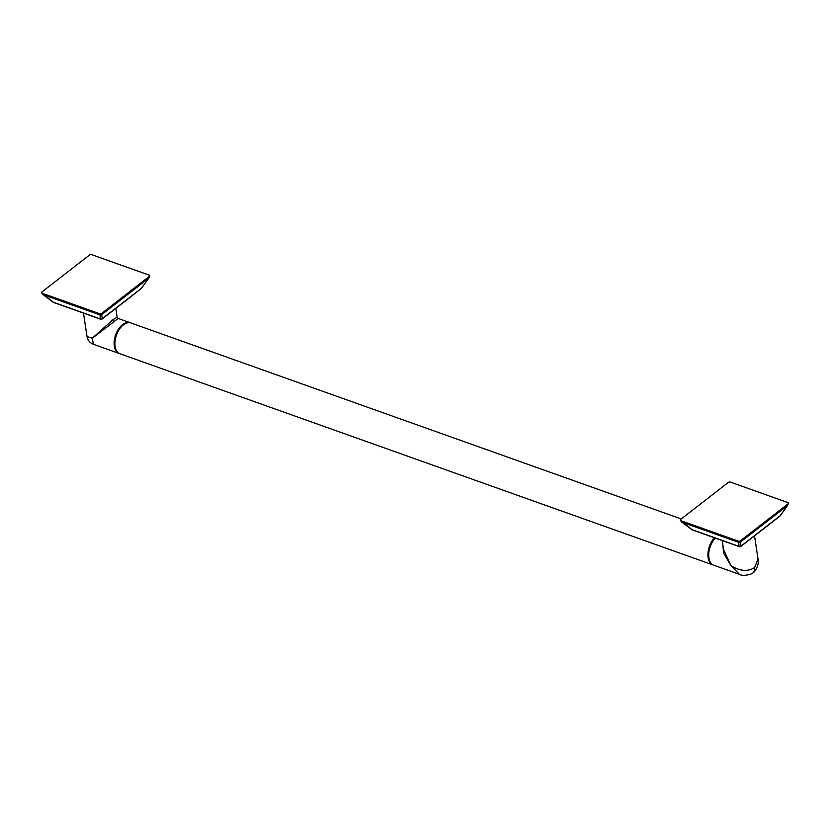 <?xml version="1.0" encoding="UTF-8"?>
<svg xmlns="http://www.w3.org/2000/svg" width="830" height="830" viewBox="0 0 830 830"><rect width="100%" height="100%" fill="white"/><g stroke="black" fill="none" stroke-linecap="round" stroke-linejoin="round"><path stroke-width="1.25" d="M787.639 505.418A1.567 0.54 -133.9 0 1 787.587 505.48L788.479 503.125A1.567 0.861 -8.6 0 1 788.127 503.789L740.453 540.776L740.381 542.115A1.567 1.556 175.3 0 1 738.71 542.374L739.022 546.379A1.567 0.913 -70.4 0 0 739.364 546.679A1.567 1.567 0 0 0 740.848 546.441L779.889 516.146A1.567 0.934 -127.8 0 0 780.117 515.762L741.086 546.057A1.567 1.37 172 0 1 739.022 546.379L691.95 529.613A1.567 0.768 139.5 0 1 691.618 529.457A1.567 0.768 139.5 0 1 691.514 529.125M740.848 546.441A1.567 0.934 -127.8 0 0 741.086 546.057L740.381 542.115L787.546 505.512L780.117 515.762A1.567 0.757 -156.9 0 0 780.376 515.523A1.567 0.757 -156.9 0 0 780.366 515.202M739.364 546.679L692.282 529.913A1.567 0.913 -70.4 0 1 691.95 529.613L680.776 520.649L738.264 541.119A1.567 0.861 -8.6 0 0 740.453 540.776M779.889 516.146A1.567 1.567 0 0 0 780.376 515.523L787.587 505.48A1.567 0.54 -133.9 0 1 787.546 505.512L788.127 503.789M681.7 522.049A1.567 0.56 -63.7 0 0 681.772 522.101L681.772 522.101A1.567 0.56 -63.7 0 0 681.835 522.122L738.71 542.374L738.264 541.119M680.579 519.456L680.776 520.649L680.579 519.456L728.242 482.469A1.567 0.861 -8.6 0 1 730.431 482.116L787.919 502.586A1.567 0.861 -8.6 0 1 788.479 503.125L788.479 503.125M754.532 535.827L758.049 559.098L754.605 567.523C748.017 571.849 740.132 571.248 730.971 565.707L723.563 549.512L722.204 540.569M708.924 557.947A15.812 9.255 109.6 0 1 708.893 557.739A15.812 9.255 109.6 0 1 708.851 557.449A15.812 9.255 109.6 0 1 715.232 538.089A16.33 9.566 109.6 0 0 708.965 558.154A16.33 9.566 109.6 0 0 713.779 565.209L739.52 574.381L730.971 565.707L723.604 553.122L722.733 544.044M714.464 537.819A16.33 9.566 109.6 0 0 708.115 557.563A16.33 9.566 109.6 0 0 712.98 564.929A16.33 9.566 109.6 0 0 713.385 565.054M712.98 564.929L119.966 353.756A16.33 9.566 -70.4 0 1 115.152 346.691A16.33 9.566 -70.4 0 1 115.1 346.39A16.33 9.566 -70.4 0 1 122.726 325.401A16.33 9.566 -70.4 0 1 130.922 322.984L681.233 518.947M115.121 346.483A15.812 9.255 -70.4 0 1 115.08 346.286A15.812 9.255 -70.4 0 1 115.038 345.996A15.812 9.255 -70.4 0 1 122.415 325.682A15.812 9.255 -70.4 0 1 122.57 325.547M119.572 353.601A16.33 9.566 -70.4 0 1 119.167 353.466A16.33 9.566 -70.4 0 1 114.27 340.674A16.33 9.566 -70.4 0 1 122.601 324.572A16.33 9.566 -70.4 0 1 130.123 322.694A16.33 9.566 -70.4 0 1 130.518 322.849M119.167 353.466L93.437 344.305L92.244 338.256L118.182 318.44L117.134 317.174L112.818 319.82L92.244 338.256L87.026 336.534L83.488 313.128M148.912 277.967A1.567 0.54 -133.9 0 1 148.871 278.029L149.753 275.674A1.567 0.861 -8.6 0 1 149.4 276.338L101.737 313.325L101.665 314.663A1.567 1.556 175.3 0 1 99.984 314.933L100.306 318.928A1.567 0.913 -70.4 0 0 100.638 319.239A1.567 1.567 0 0 0 102.132 319L141.173 288.705A1.567 0.934 -127.8 0 0 141.401 288.311L102.36 318.606A1.567 1.37 172 0 1 100.306 318.928L53.224 302.162A1.567 0.768 139.5 0 1 52.892 302.006A1.567 0.768 139.5 0 1 52.798 301.684M102.132 319A1.567 0.934 -127.8 0 0 102.36 318.606L101.665 314.663L148.829 278.071L141.401 288.311A1.567 0.757 -156.9 0 0 141.65 288.072A1.567 0.757 -156.9 0 0 141.65 287.751M100.638 319.239L53.566 302.473A1.567 0.913 -70.4 0 1 53.224 302.162L42.06 293.208L99.538 313.678A1.567 0.861 -8.6 0 0 101.737 313.325M141.173 288.705A1.567 1.567 0 0 0 141.65 288.072L148.871 278.029A1.567 0.54 -133.9 0 1 148.829 278.071L149.4 276.338M42.984 294.598A1.567 0.56 -63.7 0 0 43.046 294.66L43.046 294.66A1.567 0.56 -63.7 0 0 43.108 294.671L99.984 314.933L99.538 313.678M41.853 292.004L42.06 293.208L41.853 292.004L89.516 255.018A1.567 0.861 -8.6 0 1 91.715 254.675L149.193 275.145A1.567 0.861 -8.6 0 1 149.753 275.674L149.753 275.674M754.605 567.523A9.804 5.862 52.2 0 1 753.132 572.607L753.132 572.607C752.634 574.246 743.058 576.663 739.52 574.381M112.818 319.82A1.619 0.965 -127.8 0 0 114.26 321.594M680.226 520.12L681.772 522.101L691.618 529.457A1.567 1.567 0 0 0 692.282 529.913M758.049 559.098C759.678 563.259 755.259 572.254 753.132 572.607M41.5 292.668L43.046 294.66L52.892 302.006A1.567 1.567 0 0 0 53.566 302.473M117.134 317.174L115.806 308.376M87.026 336.534C87.731 340.3 89.868 342.894 93.437 344.305M130.123 322.694L118.182 318.44"/></g></svg>
